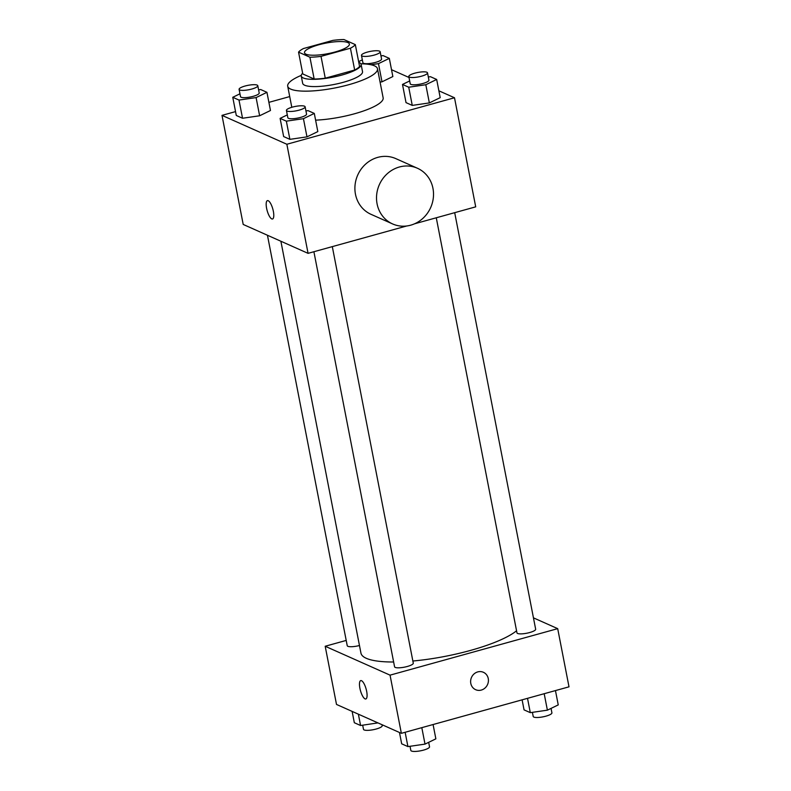 <?xml version="1.0" encoding="UTF-8"?>
<svg xmlns="http://www.w3.org/2000/svg" width="791" height="791" viewBox="0 0 791 791"><rect width="100%" height="100%" fill="white"/><g stroke="black" fill="none" stroke-linecap="round" stroke-linejoin="round"><path stroke-width="1.19" d="M335.048 51.998A22.87 5.369 169 0 1 304.495 52.74A22.87 5.369 169 0 1 325.912 43.11A22.87 5.369 169 0 1 349.385 44.019A22.87 5.369 169 0 1 335.048 51.998M355.327 44.622L343.956 39.55A29.514 6.931 169 0 0 332.863 40.39L303.457 48.548A29.514 6.931 169 0 0 298.553 52.147L309.924 57.209A29.514 6.931 169 0 0 321.017 56.369L350.423 48.211A29.514 6.931 169 0 0 355.327 44.622L359.569 66.434A29.514 6.931 169 0 1 354.665 70.033L350.423 48.211M298.553 52.147L302.795 73.959L314.165 79.031L309.924 57.209M354.665 70.033L325.259 78.19L321.017 56.369M325.259 78.19A29.514 6.931 169 0 1 314.165 79.031M302.646 73.207A30.483 7.159 -11 0 0 301.252 76.015A30.483 7.159 -11 0 0 303.24 77.953A30.483 7.159 -11 0 0 337.352 76.203A30.483 7.159 -11 0 0 361.111 64.378A30.483 7.159 -11 0 0 358.768 62.301M361.111 64.378L362.525 71.655A30.483 7.159 169 0 1 343.403 82.284A30.483 7.159 169 0 1 304.654 85.22A30.483 7.159 169 0 1 302.666 83.292L301.252 76.015M360.874 63.794A45.73 10.738 169 0 1 377.485 68.748A45.73 10.738 169 0 1 348.811 84.696A45.73 10.738 169 0 1 287.706 86.199A45.73 10.738 169 0 1 301.242 75.382M377.485 68.748L383.141 97.837A45.73 10.738 169 0 1 354.467 113.785A45.73 10.738 169 0 1 315.599 120.153M239.95 93.803L232.762 97.293L236.291 115.476L242.54 118.254L259.626 115.773L270.473 110.503L266.943 92.32L260.704 89.541L258.598 89.848M370.92 64.733L378.474 63.636L382.004 81.819L380.085 82.096L382.004 81.819L392.85 76.559L389.32 58.376L383.081 55.597L380.975 55.904M289.724 96.581L268.891 102.355M235.54 111.61L221.994 115.367L286.856 144.259L454.499 97.758L438.867 90.797M409.006 77.488L391.525 69.697M287.301 114.893L280.113 118.383L283.643 136.566L289.882 139.345L306.977 136.863L317.824 131.593L314.294 113.42L308.045 110.631L305.939 110.938M409.679 80.949L402.49 84.439L406.02 102.622L412.259 105.401L429.355 102.919L440.201 97.649L436.672 79.466L430.423 76.687L428.317 76.994M221.994 115.367L243.203 224.446L308.065 253.347L286.856 144.259M273.36 211.316A9.532 2.946 74.5 0 1 272.519 218.988A9.532 2.946 74.5 0 1 267.14 210.594A9.532 2.946 74.5 0 1 267.427 200.627A9.532 2.946 74.5 0 1 273.36 211.316M308.065 253.347L406.722 225.979M414.524 223.813L475.707 206.846L454.499 97.758M392.613 223.942L370.989 214.312A30.483 28.1 -66 0 1 357.74 175.029A30.483 28.1 -66 0 1 395.807 158.615L417.43 168.246A30.483 28.1 -66 0 1 433.3 198.037A30.483 28.1 -66 0 1 410.677 225.188A30.483 28.1 -66 0 1 392.613 223.942A30.483 28.1 -66 0 1 379.354 184.659A30.483 28.1 -66 0 1 417.43 168.246M272.529 218.988A9.532 2.946 74.5 0 1 267.15 210.594A9.532 2.946 74.5 0 1 267.437 200.627M516.553 630.793A82.007 19.261 169 0 1 470.526 650.41A82.007 19.261 169 0 1 412.862 661.019M393.641 661.998A82.007 19.261 169 0 1 360.943 653.099L280.884 241.235M436.276 217.782L516.958 632.84A9.532 2.235 -11 0 0 526.737 633.225A9.532 2.235 -11 0 0 535.655 629.211L454.696 212.67M359.46 645.515A9.532 2.235 169 0 1 347.229 645.693L267.447 235.253M332.309 246.624L413.278 663.155A9.532 2.235 169 0 1 407.306 666.477A9.532 2.235 169 0 1 394.571 666.793L313.898 251.726M346.201 640.423L325.19 646.257L390.052 675.148L557.695 628.647L533.45 617.85M390.052 675.148L401.363 733.326L336.501 704.435L325.19 646.257M366.658 691.294A9.532 2.946 74.5 0 1 365.828 698.977A9.532 2.946 74.5 0 1 360.439 690.583A9.532 2.946 74.5 0 1 360.726 680.616A9.532 2.946 74.5 0 1 366.658 691.294M401.363 733.326L569.006 686.825L557.695 628.647M483.4 672.281A9.532 8.78 -66 0 1 488.363 681.595A9.532 8.78 -66 0 1 481.294 690.078A9.532 8.78 -66 0 1 475.648 689.693A9.532 8.78 -66 0 1 471.505 677.412A9.532 8.78 -66 0 1 483.4 672.291A9.532 8.78 -66 0 1 488.363 681.595A9.532 8.78 -66 0 1 481.294 690.078A9.532 8.78 -66 0 1 475.648 689.693M365.828 698.967A9.532 2.946 74.5 0 1 360.449 690.573A9.532 2.946 74.5 0 1 360.736 680.606M522.109 699.837L524.057 709.873L530.296 712.651L547.392 710.17L558.238 704.9L555.46 690.583M530.296 712.651L527.518 698.334M547.392 710.17L544.188 693.707M551.05 708.39L551.91 712.839A9.532 2.235 169 0 1 545.938 716.162A9.532 2.235 169 0 1 533.213 716.478L532.402 712.345M399.475 732.496L401.68 743.817L407.919 746.595L425.014 744.113L435.861 738.843L433.082 724.536M407.919 746.595L405.14 732.278M425.014 744.113L421.811 727.661M428.673 742.334L429.533 746.783A9.532 2.235 169 0 1 423.561 750.105A9.532 2.235 169 0 1 410.836 750.422L410.025 746.289M352.133 711.396L354.328 722.727L360.577 725.505L377.93 722.895M360.577 725.505L358.372 714.174M381.994 724.704L382.191 725.693A9.532 2.235 169 0 1 376.219 729.015A9.532 2.235 169 0 1 363.484 729.332L362.683 725.199M402.49 84.439L408.729 87.218L425.815 84.736L436.672 79.466M427.516 72.861L428.93 80.138A9.532 2.235 169 0 1 422.958 83.46A9.532 2.235 169 0 1 410.222 83.767L408.809 76.5A9.532 2.235 169 0 1 417.737 72.485A9.532 2.235 169 0 1 427.516 72.861A9.532 2.235 169 0 1 421.544 76.183A9.532 2.235 169 0 1 408.809 76.5M406.02 102.622L412.259 105.401L408.729 87.218M412.259 105.401L429.355 102.919L425.815 84.736M429.355 102.919L440.201 97.649M362.327 59.859L358.639 61.649M378.474 63.636L389.32 58.376M380.164 51.771L381.578 59.038A9.532 2.235 169 0 1 375.606 62.36A9.532 2.235 169 0 1 362.881 62.677L361.467 55.4A9.532 2.235 169 0 1 370.386 51.385A9.532 2.235 169 0 1 380.164 51.771A9.532 2.235 169 0 1 374.192 55.093A9.532 2.235 169 0 1 361.467 55.4M382.004 81.819L392.85 76.559M280.113 118.383L286.352 121.161L303.437 118.68L314.294 113.42M305.138 106.815L306.552 114.082A9.532 2.235 169 0 1 300.58 117.404A9.532 2.235 169 0 1 287.845 117.721L286.431 110.443A9.532 2.235 169 0 1 295.359 106.429A9.532 2.235 169 0 1 305.138 106.815A9.532 2.235 169 0 1 299.166 110.137A9.532 2.235 169 0 1 286.431 110.443M283.643 136.566L289.882 139.345L286.352 121.161M289.882 139.345L306.977 136.863L303.437 118.68M306.977 136.863L317.824 131.593M232.762 97.293L239.001 100.071L256.096 97.59L266.943 92.32M257.787 85.715L259.201 92.992A9.532 2.235 169 0 1 253.229 96.314A9.532 2.235 169 0 1 240.504 96.621L239.09 89.353A9.532 2.235 169 0 1 248.008 85.339A9.532 2.235 169 0 1 257.787 85.715A9.532 2.235 169 0 1 251.815 89.037A9.532 2.235 169 0 1 239.09 89.353M236.291 115.476L242.54 118.254L239.001 100.071M242.54 118.254L259.626 115.773L256.096 97.59M259.626 115.773L270.473 110.503M291.8 107.299L287.706 86.199"/></g></svg>

